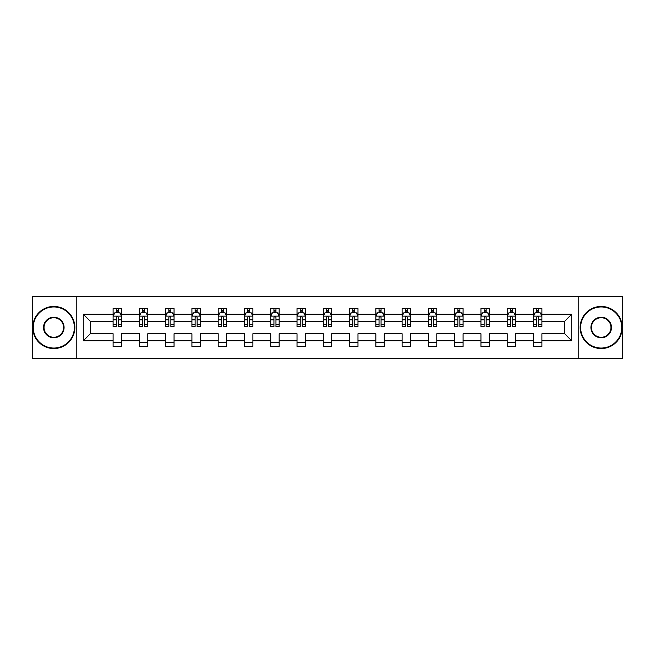 <?xml version="1.0" encoding="UTF-8"?>
<svg xmlns="http://www.w3.org/2000/svg" width="655" height="655" viewBox="0 0 655 655"><rect width="100%" height="100%" fill="white"/><g stroke="black" fill="none" stroke-linecap="round" stroke-linejoin="round"><path stroke-width="0.98" d="M578.209 296.338L32.75 296.338L32.75 358.662L622.25 358.662L622.25 296.338L578.209 296.338L578.209 358.662M541.906 340.805L541.906 333.731L564.651 333.731L571.725 340.805L541.906 340.805L541.906 346.446L533.489 346.446L533.489 340.805L515.632 340.805L515.632 346.446L507.216 346.446L507.216 340.805L489.359 340.805L489.359 346.446L480.942 346.446L480.942 340.805L463.085 340.805L463.085 346.446L454.66 346.446L454.66 340.805L436.811 340.805L436.811 346.446L428.386 346.446L428.386 340.805L410.538 340.805L410.538 346.446L402.113 346.446L402.113 340.805L384.264 340.805L384.264 346.446L375.839 346.446L375.839 340.805L357.982 340.805L357.982 346.446L349.565 346.446L349.565 340.805L331.708 340.805L331.708 346.446L323.292 346.446L323.292 340.805L305.435 340.805L305.435 346.446L297.018 346.446L297.018 340.805L279.161 340.805L279.161 346.446L270.736 346.446L270.736 340.805L252.887 340.805L252.887 346.446L244.462 346.446L244.462 340.805L226.614 340.805L226.614 346.446L218.189 346.446L218.189 340.805L200.34 340.805L200.34 346.446L191.915 346.446L191.915 340.805L174.058 340.805L174.058 346.446L165.641 346.446L165.641 340.805L147.784 340.805L147.784 346.446L139.368 346.446L139.368 340.805L121.511 340.805L121.511 346.446L113.094 346.446L113.094 340.805L83.275 340.805L83.275 314.195L113.094 314.195L113.094 308.554L121.511 308.554L121.511 314.195L139.368 314.195L139.368 308.554L147.784 308.554L147.784 314.195L165.641 314.195L165.641 308.554L174.058 308.554L174.058 314.195L191.915 314.195L191.915 308.554L200.34 308.554L200.34 314.195L218.189 314.195L218.189 308.554L226.614 308.554L226.614 314.195L244.462 314.195L244.462 308.554L252.887 308.554L252.887 314.195L270.736 314.195L270.736 308.554L279.161 308.554L279.161 314.195L297.018 314.195L297.018 308.554L305.435 308.554L305.435 314.195L323.292 314.195L323.292 308.554L331.708 308.554L331.708 314.195L349.565 314.195L349.565 308.554L357.982 308.554L357.982 314.195L375.839 314.195L375.839 308.554L384.264 308.554L384.264 314.195L402.113 314.195L402.113 308.554L410.538 308.554L410.538 314.195L428.386 314.195L428.386 308.554L436.811 308.554L436.811 314.195L454.66 314.195L454.66 308.554L463.085 308.554L463.085 314.195L480.942 314.195L480.942 308.554L489.359 308.554L489.359 314.195L507.216 314.195L507.216 308.554L515.632 308.554L515.632 314.195L533.489 314.195L533.489 308.554L541.906 308.554L541.906 314.195L571.725 314.195L571.725 340.805M76.791 358.662L76.791 296.338M533.489 314.195L533.489 321.269L515.632 321.269L515.632 314.195M515.632 340.805L515.632 333.731L533.489 333.731L533.489 340.805M507.216 314.195L507.216 321.269L489.359 321.269L489.359 314.195M489.359 340.805L489.359 333.731L507.216 333.731L507.216 340.805M480.942 314.195L480.942 321.269L463.085 321.269L463.085 314.195M463.085 340.805L463.085 333.731L480.942 333.731L480.942 340.805M454.66 314.195L454.66 321.269L436.811 321.269L436.811 314.195M436.811 340.805L436.811 333.731L454.66 333.731L454.66 340.805M428.386 314.195L428.386 321.269L410.538 321.269L410.538 314.195M410.538 340.805L410.538 333.731L428.386 333.731L428.386 340.805M402.113 314.195L402.113 321.269L384.264 321.269L384.264 314.195M384.264 340.805L384.264 333.731L402.113 333.731L402.113 340.805M375.839 314.195L375.839 321.269L357.982 321.269L357.982 314.195M357.982 340.805L357.982 333.731L375.839 333.731L375.839 340.805M349.565 314.195L349.565 321.269L331.708 321.269L331.708 314.195M331.708 340.805L331.708 333.731L349.565 333.731L349.565 340.805M323.292 314.195L323.292 321.269L305.435 321.269L305.435 314.195M305.435 340.805L305.435 333.731L323.292 333.731L323.292 340.805M297.018 314.195L297.018 321.269L279.161 321.269L279.161 314.195M279.161 340.805L279.161 333.731L297.018 333.731L297.018 340.805M270.736 314.195L270.736 321.269L252.887 321.269L252.887 314.195M252.887 340.805L252.887 333.731L270.736 333.731L270.736 340.805M244.462 314.195L244.462 321.269L226.614 321.269L226.614 314.195M226.614 340.805L226.614 333.731L244.462 333.731L244.462 340.805M218.189 314.195L218.189 321.269L200.34 321.269L200.34 314.195M200.34 340.805L200.34 333.731L218.189 333.731L218.189 340.805M191.915 314.195L191.915 321.269L174.058 321.269L174.058 314.195M174.058 340.805L174.058 333.731L191.915 333.731L191.915 340.805M165.641 314.195L165.641 321.269L147.784 321.269L147.784 314.195M147.784 340.805L147.784 333.731L165.641 333.731L165.641 340.805M139.368 314.195L139.368 321.269L121.511 321.269L121.511 314.195M121.511 340.805L121.511 333.731L139.368 333.731L139.368 340.805M113.094 314.195L113.094 321.269L90.349 321.269L90.349 333.731L113.094 333.731L113.094 340.805M83.275 314.195L90.349 321.269M564.651 333.731L564.651 321.269L541.906 321.269L541.906 314.195M536.691 312.762L538.713 312.762M510.417 312.762L512.431 312.762M484.135 312.762L486.157 312.762M457.861 312.762L459.884 312.762M431.588 312.762L433.61 312.762M405.314 312.762L407.336 312.762M379.04 312.762L381.063 312.762M352.767 312.762L354.789 312.762M326.493 312.762L328.507 312.762M300.211 312.762L302.233 312.762M273.937 312.762L275.96 312.762M247.664 312.762L249.686 312.762M221.39 312.762L223.412 312.762M195.116 312.762L197.139 312.762M168.843 312.762L170.865 312.762M142.569 312.762L144.583 312.762M116.287 312.762L118.309 312.762M113.094 342.238L121.511 342.238M139.368 342.238L147.784 342.238M165.641 342.238L174.058 342.238M191.915 342.238L200.34 342.238M218.189 342.238L226.614 342.238M244.462 342.238L252.887 342.238M270.736 342.238L279.161 342.238M297.018 342.238L305.435 342.238M323.292 342.238L331.708 342.238M349.565 342.238L357.982 342.238M375.839 342.238L384.264 342.238M402.113 342.238L410.538 342.238M428.386 342.238L436.811 342.238M454.66 342.238L463.085 342.238M480.942 342.238L489.359 342.238M507.216 342.238L515.632 342.238M533.489 342.238L541.906 342.238M90.349 333.731L83.275 340.805M571.725 314.195L564.651 321.269M118.309 310.74L116.287 310.74M114.674 313.049L113.094 313.049L113.094 308.554L116.287 308.554L116.287 312.844M113.094 324.381L113.094 326.493L116.287 326.493L116.287 324.381L113.094 324.381L113.094 321.269M121.511 321.269L121.511 326.493L118.309 326.493L118.309 317.478C117.638 316.177 116.967 316.177 116.287 317.478L116.287 324.381M119.93 313.049L121.511 313.049L121.511 308.554L118.309 308.554L118.309 312.844M121.511 316.218L119.824 312.844L114.772 312.844L113.094 316.218M53.8 306.949A20.551 20.551 0 0 0 33.258 327.5A20.551 20.551 0 0 0 53.8 348.051A20.551 20.551 0 0 0 74.351 327.5A20.551 20.551 0 0 0 53.8 306.949M53.8 348.55A21.05 21.05 0 0 1 32.75 327.5A21.05 21.05 0 0 1 53.8 306.45A21.05 21.05 0 0 1 74.858 327.5A21.05 21.05 0 0 1 53.8 348.55M53.8 317.225A10.275 10.275 0 0 1 64.075 327.5A10.275 10.275 0 0 1 53.8 337.775A10.275 10.275 0 0 1 43.533 327.5A10.275 10.275 0 0 1 53.8 317.225M53.8 337.268A9.768 9.768 0 0 0 63.576 327.5A9.768 9.768 0 0 0 53.8 317.732A9.768 9.768 0 0 0 44.032 327.5A9.768 9.768 0 0 0 53.8 337.268M601.2 306.949A20.551 20.551 0 0 0 580.649 327.5A20.551 20.551 0 0 0 601.2 348.051A20.551 20.551 0 0 0 621.742 327.5A20.551 20.551 0 0 0 601.2 306.949M601.2 348.55A21.05 21.05 0 0 1 580.142 327.5A21.05 21.05 0 0 1 601.2 306.45A21.05 21.05 0 0 1 622.25 327.5A21.05 21.05 0 0 1 601.2 348.55M601.2 317.225A10.275 10.275 0 0 1 611.467 327.5A10.275 10.275 0 0 1 601.2 337.775A10.275 10.275 0 0 1 590.925 327.5A10.275 10.275 0 0 1 601.2 317.225M601.2 337.268A9.768 9.768 0 0 0 610.968 327.5A9.768 9.768 0 0 0 601.2 317.732A9.768 9.768 0 0 0 591.424 327.5A9.768 9.768 0 0 0 601.2 337.268M144.583 310.74L142.569 310.74M140.948 313.049L139.368 313.049L139.368 308.554L142.569 308.554L142.569 312.844M139.368 324.381L139.368 326.493L142.569 326.493L142.569 324.381L139.368 324.381L139.368 321.269M147.784 321.269L147.784 326.493L144.583 326.493L144.583 317.478C143.912 316.177 143.24 316.177 142.569 317.478L142.569 324.381M146.204 313.049L147.784 313.049L147.784 308.554L144.583 308.554L144.583 312.844M147.784 316.218L146.106 312.844L141.046 312.844L139.368 316.218M170.865 310.74L168.843 310.74M167.221 313.049L165.641 313.049L165.641 308.554L168.843 308.554L168.843 312.844M165.641 324.381L165.641 326.493L168.843 326.493L168.843 324.381L165.641 324.381L165.641 321.269M174.058 321.269L174.058 326.493L170.865 326.493L170.865 317.478C170.185 316.177 169.514 316.177 168.843 317.478L168.843 324.381M172.478 313.049L174.058 313.049L174.058 308.554L170.865 308.554L170.865 312.844M174.058 316.218L172.38 312.844L167.328 312.844L165.641 316.218M197.139 310.74L195.116 310.74M193.495 313.049L191.915 313.049L191.915 308.554L195.116 308.554L195.116 312.844M191.915 324.381L191.915 326.493L195.116 326.493L195.116 324.381L191.915 324.381L191.915 321.269M200.34 321.269L200.34 326.493L197.139 326.493L197.139 317.478C196.467 316.177 195.788 316.177 195.116 317.478L195.116 324.381M198.752 313.049L200.34 313.049L200.34 308.554L197.139 308.554L197.139 312.844M200.34 316.218L198.653 312.844L193.602 312.844L191.915 316.218M223.412 310.74L221.39 310.74M219.777 313.049L218.189 313.049L218.189 308.554L221.39 308.554L221.39 312.844M218.189 324.381L218.189 326.493L221.39 326.493L221.39 324.381L218.189 324.381L218.189 321.269M226.614 321.269L226.614 326.493L223.412 326.493L223.412 317.478C222.741 316.177 222.061 316.177 221.39 317.478L221.39 324.381M225.025 313.049L226.614 313.049L226.614 308.554L223.412 308.554L223.412 312.844M226.614 316.218L224.927 312.844L219.875 312.844L218.189 316.218M249.686 310.74L247.664 310.74M246.051 313.049L244.462 313.049L244.462 308.554L247.664 308.554L247.664 312.844M244.462 324.381L244.462 326.493L247.664 326.493L247.664 324.381L244.462 324.381L244.462 321.269M252.887 321.269L252.887 326.493L249.686 326.493L249.686 317.478C249.015 316.177 248.343 316.177 247.664 317.478L247.664 324.381M251.299 313.049L252.887 313.049L252.887 308.554L249.686 308.554L249.686 312.844M252.887 316.218L251.201 312.844L246.149 312.844L244.462 316.218M275.96 310.74L273.937 310.74M272.324 313.049L270.736 313.049L270.736 308.554L273.937 308.554L273.937 312.844M270.736 324.381L270.736 326.493L273.937 326.493L273.937 324.381L270.736 324.381L270.736 321.269M279.161 321.269L279.161 326.493L275.96 326.493L275.96 317.478C275.288 316.177 274.617 316.177 273.937 317.478L273.937 324.381M277.581 313.049L279.161 313.049L279.161 308.554L275.96 308.554L275.96 312.844M279.161 316.218L277.474 312.844L272.423 312.844L270.736 316.218M302.233 310.74L300.211 310.74M298.598 313.049L297.018 313.049L297.018 308.554L300.211 308.554L300.211 312.844M297.018 324.381L297.018 326.493L300.211 326.493L300.211 324.381L297.018 324.381L297.018 321.269M305.435 321.269L305.435 326.493L302.233 326.493L302.233 317.478C301.562 316.177 300.891 316.177 300.211 317.478L300.211 324.381M303.854 313.049L305.435 313.049L305.435 308.554L302.233 308.554L302.233 312.844M305.435 316.218L303.748 312.844L298.696 312.844L297.018 316.218M328.507 310.74L326.493 310.74M324.872 313.049L323.292 313.049L323.292 308.554L326.493 308.554L326.493 312.844M323.292 324.381L323.292 326.493L326.493 326.493L326.493 324.381L323.292 324.381L323.292 321.269M331.708 321.269L331.708 326.493L328.507 326.493L328.507 317.478C327.836 316.177 327.164 316.177 326.493 317.478L326.493 324.381M330.128 313.049L331.708 313.049L331.708 308.554L328.507 308.554L328.507 312.844M331.708 316.218L330.03 312.844L324.97 312.844L323.292 316.218M354.789 310.74L352.767 310.74M351.145 313.049L349.565 313.049L349.565 308.554L352.767 308.554L352.767 312.844M349.565 324.381L349.565 326.493L352.767 326.493L352.767 324.381L349.565 324.381L349.565 321.269M357.982 321.269L357.982 326.493L354.789 326.493L354.789 317.478C354.109 316.177 353.438 316.177 352.767 317.478L352.767 324.381M356.402 313.049L357.982 313.049L357.982 308.554L354.789 308.554L354.789 312.844M357.982 316.218L356.304 312.844L351.252 312.844L349.565 316.218M381.063 310.74L379.04 310.74M377.419 313.049L375.839 313.049L375.839 308.554L379.04 308.554L379.04 312.844M375.839 324.381L375.839 326.493L379.04 326.493L379.04 324.381L375.839 324.381L375.839 321.269M384.264 321.269L384.264 326.493L381.063 326.493L381.063 317.478C380.391 316.177 379.712 316.177 379.04 317.478L379.04 324.381M382.676 313.049L384.264 313.049L384.264 308.554L381.063 308.554L381.063 312.844M384.264 316.218L382.577 312.844L377.526 312.844L375.839 316.218M407.336 310.74L405.314 310.74M403.701 313.049L402.113 313.049L402.113 308.554L405.314 308.554L405.314 312.844M402.113 324.381L402.113 326.493L405.314 326.493L405.314 324.381L402.113 324.381L402.113 321.269M410.538 321.269L410.538 326.493L407.336 326.493L407.336 317.478C406.665 316.177 405.985 316.177 405.314 317.478L405.314 324.381M408.949 313.049L410.538 313.049L410.538 308.554L407.336 308.554L407.336 312.844M410.538 316.218L408.851 312.844L403.799 312.844L402.113 316.218M433.61 310.74L431.588 310.74M429.975 313.049L428.386 313.049L428.386 308.554L431.588 308.554L431.588 312.844M428.386 324.381L428.386 326.493L431.588 326.493L431.588 324.381L428.386 324.381L428.386 321.269M436.811 321.269L436.811 326.493L433.61 326.493L433.61 317.478C432.939 316.177 432.267 316.177 431.588 317.478L431.588 324.381M435.223 313.049L436.811 313.049L436.811 308.554L433.61 308.554L433.61 312.844M436.811 316.218L435.125 312.844L430.073 312.844L428.386 316.218M459.884 310.74L457.861 310.74M456.248 313.049L454.66 313.049L454.66 308.554L457.861 308.554L457.861 312.844M454.66 324.381L454.66 326.493L457.861 326.493L457.861 324.381L454.66 324.381L454.66 321.269M463.085 321.269L463.085 326.493L459.884 326.493L459.884 317.478C459.212 316.177 458.541 316.177 457.861 317.478L457.861 324.381M461.505 313.049L463.085 313.049L463.085 308.554L459.884 308.554L459.884 312.844M463.085 316.218L461.398 312.844L456.347 312.844L454.66 316.218M486.157 310.74L484.135 310.74M482.522 313.049L480.942 313.049L480.942 308.554L484.135 308.554L484.135 312.844M480.942 324.381L480.942 326.493L484.135 326.493L484.135 324.381L480.942 324.381L480.942 321.269M489.359 321.269L489.359 326.493L486.157 326.493L486.157 317.478C485.486 316.177 484.815 316.177 484.135 317.478L484.135 324.381M487.778 313.049L489.359 313.049L489.359 308.554L486.157 308.554L486.157 312.844M489.359 316.218L487.672 312.844L482.62 312.844L480.942 316.218M512.431 310.74L510.417 310.74M508.796 313.049L507.216 313.049L507.216 308.554L510.417 308.554L510.417 312.844M507.216 324.381L507.216 326.493L510.417 326.493L510.417 324.381L507.216 324.381L507.216 321.269M515.632 321.269L515.632 326.493L512.431 326.493L512.431 317.478C511.76 316.177 511.088 316.177 510.417 317.478L510.417 324.381M514.052 313.049L515.632 313.049L515.632 308.554L512.431 308.554L512.431 312.844M515.632 316.218L513.954 312.844L508.894 312.844L507.216 316.218M538.713 310.74L536.691 310.74M535.069 313.049L533.489 313.049L533.489 308.554L536.691 308.554L536.691 312.844M533.489 324.381L533.489 326.493L536.691 326.493L536.691 324.381L533.489 324.381L533.489 321.269M541.906 321.269L541.906 326.493L538.713 326.493L538.713 317.478C538.033 316.177 537.362 316.177 536.691 317.478L536.691 324.381M540.326 313.049L541.906 313.049L541.906 308.554L538.713 308.554L538.713 312.844M541.906 316.218L540.228 312.844L535.176 312.844L533.489 316.218M121.47 316.128L113.135 316.128M121.511 324.381L118.309 324.381M116.287 319.861L113.094 319.861M121.511 319.861L118.309 319.861M118.309 311.813L116.287 311.813M147.743 316.128L139.409 316.128M147.784 324.381L144.583 324.381M142.569 319.861L139.368 319.861M147.784 319.861L144.583 319.861M144.583 311.813L142.569 311.813M174.017 316.128L165.682 316.128M174.058 324.381L170.865 324.381M168.843 319.861L165.641 319.861M174.058 319.861L170.865 319.861M170.865 311.813L168.843 311.813M200.291 316.128L191.956 316.128M200.34 324.381L197.139 324.381M195.116 319.861L191.915 319.861M200.34 319.861L197.139 319.861M197.139 311.813L195.116 311.813M226.573 316.128L218.23 316.128M226.614 324.381L223.412 324.381M221.39 319.861L218.189 319.861M226.614 319.861L223.412 319.861M223.412 311.813L221.39 311.813M252.846 316.128L244.503 316.128M252.887 324.381L249.686 324.381M247.664 319.861L244.462 319.861M252.887 319.861L249.686 319.861M249.686 311.813L247.664 311.813M279.12 316.128L270.785 316.128M279.161 324.381L275.96 324.381M273.937 319.861L270.736 319.861M279.161 319.861L275.96 319.861M275.96 311.813L273.937 311.813M305.394 316.128L297.059 316.128M305.435 324.381L302.233 324.381M300.211 319.861L297.018 319.861M305.435 319.861L302.233 319.861M302.233 311.813L300.211 311.813M331.667 316.128L323.333 316.128M331.708 324.381L328.507 324.381M326.493 319.861L323.292 319.861M331.708 319.861L328.507 319.861M328.507 311.813L326.493 311.813M357.941 316.128L349.606 316.128M357.982 324.381L354.789 324.381M352.767 319.861L349.565 319.861M357.982 319.861L354.789 319.861M354.789 311.813L352.767 311.813M384.215 316.128L375.88 316.128M384.264 324.381L381.063 324.381M379.04 319.861L375.839 319.861M384.264 319.861L381.063 319.861M381.063 311.813L379.04 311.813M410.497 316.128L402.154 316.128M410.538 324.381L407.336 324.381M405.314 319.861L402.113 319.861M410.538 319.861L407.336 319.861M407.336 311.813L405.314 311.813M436.77 316.128L428.427 316.128M436.811 324.381L433.61 324.381M431.588 319.861L428.386 319.861M436.811 319.861L433.61 319.861M433.61 311.813L431.588 311.813M463.044 316.128L454.709 316.128M463.085 324.381L459.884 324.381M457.861 319.861L454.66 319.861M463.085 319.861L459.884 319.861M459.884 311.813L457.861 311.813M489.318 316.128L480.983 316.128M489.359 324.381L486.157 324.381M484.135 319.861L480.942 319.861M489.359 319.861L486.157 319.861M486.157 311.813L484.135 311.813M515.591 316.128L507.257 316.128M515.632 324.381L512.431 324.381M510.417 319.861L507.216 319.861M515.632 319.861L512.431 319.861M512.431 311.813L510.417 311.813M541.865 316.128L533.53 316.128M541.906 324.381L538.713 324.381M536.691 319.861L533.489 319.861M541.906 319.861L538.713 319.861M538.713 311.813L536.691 311.813"/></g></svg>
